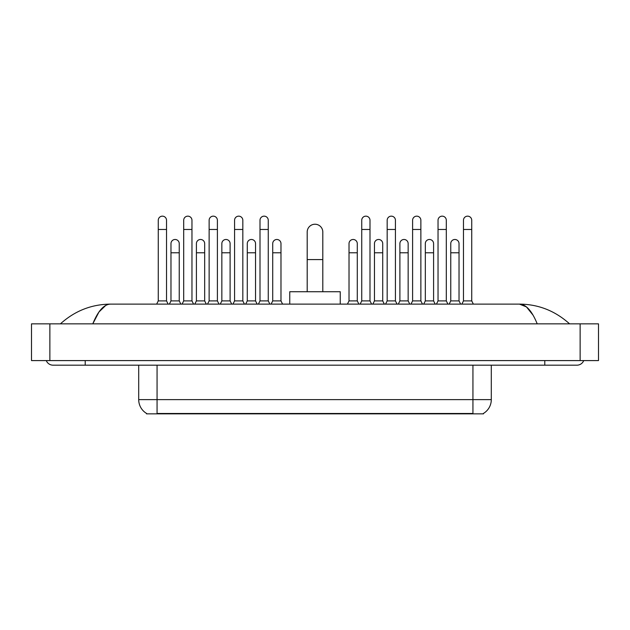 <?xml version="1.0" encoding="UTF-8"?>
<svg xmlns="http://www.w3.org/2000/svg" width="630" height="630" viewBox="0 0 630 630"><rect width="100%" height="100%" fill="white"/><g stroke="black" fill="none" stroke-linecap="round" stroke-linejoin="round"><path stroke-width="0.94" d="M483.494 413.398L483.494 413.847L146.506 413.847L146.506 413.398M146.64 413.477A16.065 16.065 0 0 1 138.702 399.617L157.067 399.617L157.067 413.477L472.933 413.477L472.933 399.617L491.298 399.617L491.298 365.18M138.702 399.617L138.702 365.18M483.36 413.477A16.065 16.065 0 0 0 491.298 399.617M307.196 291.721L307.196 232.037A7.804 7.804 0 0 1 315 224.233A7.804 7.804 0 0 1 322.804 232.037A7.804 7.804 0 0 0 315 224.233M322.804 291.721L322.804 232.037M340.247 304.117L340.247 291.721L289.753 291.721L289.753 304.117M156.649 304.117L158.264 300.904L166.525 300.904L168.131 304.117M166.525 300.904L166.525 220.287A4.134 4.134 0 0 0 162.39 216.153A4.134 4.134 0 0 1 162.65 216.161M158.264 300.904L158.264 229.47L166.525 229.47M158.264 229.47L158.264 220.287A4.134 4.134 0 0 1 162.39 216.153M182.086 304.117L183.692 300.904L191.961 300.904L193.567 304.117M191.961 300.904L191.961 220.287A4.134 4.134 0 0 0 187.827 216.153A4.134 4.134 0 0 1 188.087 216.161M183.692 300.904L183.692 229.47L191.961 229.47M183.692 229.47L183.692 220.287A4.134 4.134 0 0 1 187.827 216.153M207.522 304.117L209.129 300.904L217.397 300.904L219.004 304.117M217.397 300.904L217.397 220.287A4.134 4.134 0 0 0 213.263 216.153A4.134 4.134 0 0 1 213.523 216.161M209.129 300.904L209.129 229.47L217.397 229.47M209.129 229.47L209.129 220.287A4.134 4.134 0 0 1 213.263 216.153M232.958 304.117L234.565 300.904L242.826 300.904L244.432 304.117M242.826 300.904L242.826 220.287A4.134 4.134 0 0 0 238.699 216.153A4.134 4.134 0 0 1 238.959 216.161M234.565 300.904L234.565 229.47L242.826 229.47M234.565 229.47L234.565 220.287A4.134 4.134 0 0 1 238.699 216.153M258.394 304.117L260.001 300.904L268.262 300.904L269.868 304.117M268.262 300.904L268.262 220.287A4.134 4.134 0 0 0 264.127 216.153A4.134 4.134 0 0 1 264.387 216.161M260.001 300.904L260.001 229.47L268.262 229.47M260.001 229.47L260.001 220.287A4.134 4.134 0 0 1 264.127 216.153M360.132 304.117L361.738 300.904L369.999 300.904L371.606 304.117M369.999 300.904L369.999 220.287A4.134 4.134 0 0 0 365.873 216.153A4.134 4.134 0 0 1 366.132 216.161M361.738 300.904L361.738 229.47L369.999 229.47M361.738 229.47L361.738 220.287A4.134 4.134 0 0 1 365.873 216.153M385.568 304.117L387.174 300.904L395.435 300.904L397.042 304.117M395.435 300.904L395.435 220.287A4.134 4.134 0 0 0 391.301 216.153A4.134 4.134 0 0 1 391.561 216.161M387.174 300.904L387.174 229.47L395.435 229.47M387.174 229.47L387.174 220.287A4.134 4.134 0 0 1 391.301 216.153M410.996 304.117L412.603 300.904L420.872 300.904L422.478 304.117M420.872 300.904L420.872 220.287A4.134 4.134 0 0 0 416.737 216.153A4.134 4.134 0 0 1 416.997 216.161M412.603 300.904L412.603 229.47L420.872 229.47M412.603 229.47L412.603 220.287A4.134 4.134 0 0 1 416.737 216.153M436.433 304.117L438.039 300.904L446.308 300.904L447.914 304.117M446.308 300.904L446.308 220.287A4.134 4.134 0 0 0 442.173 216.153A4.134 4.134 0 0 1 442.433 216.161M438.039 300.904L438.039 229.47L446.308 229.47M438.039 229.47L438.039 220.287A4.134 4.134 0 0 1 442.173 216.153M461.869 304.117L463.475 300.904L471.736 300.904L473.351 304.117M471.736 300.904L471.736 220.287A4.134 4.134 0 0 0 467.61 216.153A4.134 4.134 0 0 1 467.87 216.161M463.475 300.904L463.475 229.47L471.736 229.47M463.475 229.47L463.475 220.287A4.134 4.134 0 0 1 467.61 216.153M169.368 304.117L170.974 300.904L179.243 300.904L180.849 304.117M179.243 300.904L179.243 243.605A4.134 4.134 0 0 0 175.368 239.487A4.134 4.134 0 0 1 179.243 243.605M170.974 300.904L170.974 252.787L179.243 252.787M170.974 252.787L170.974 243.605A4.134 4.134 0 0 1 175.368 239.487M194.804 304.117L196.41 300.904L204.679 300.904L206.286 304.117M204.679 300.904L204.679 243.605A4.134 4.134 0 0 0 200.805 239.487A4.134 4.134 0 0 1 204.679 243.605M196.41 300.904L196.41 252.787L204.679 252.787M196.41 252.787L196.41 243.605A4.134 4.134 0 0 1 200.805 239.487M220.24 304.117L221.847 300.904L230.107 300.904L231.714 304.117M230.107 300.904L230.107 243.605A4.134 4.134 0 0 0 226.241 239.487A4.134 4.134 0 0 1 230.107 243.605M221.847 300.904L221.847 252.787L230.107 252.787M221.847 252.787L221.847 243.605A4.134 4.134 0 0 1 226.241 239.487M245.676 304.117L247.283 300.904L255.544 300.904L257.15 304.117M255.544 300.904L255.544 243.605A4.134 4.134 0 0 0 251.669 239.487A4.134 4.134 0 0 1 255.544 243.605M247.283 300.904L247.283 252.787L255.544 252.787M247.283 252.787L247.283 243.605A4.134 4.134 0 0 1 251.669 239.487M271.113 304.117L272.719 300.904L280.98 300.904L282.586 304.117M280.98 300.904L280.98 243.605A4.134 4.134 0 0 0 277.106 239.487A4.134 4.134 0 0 1 280.98 243.605M272.719 300.904L272.719 252.787L280.98 252.787M272.719 252.787L272.719 243.605A4.134 4.134 0 0 1 277.106 239.487M347.413 304.117L349.02 300.904L357.281 300.904L358.887 304.117M357.281 300.904L357.281 243.605A4.134 4.134 0 0 0 353.414 239.487A4.134 4.134 0 0 1 357.281 243.605M349.02 300.904L349.02 252.787L357.281 252.787M349.02 252.787L349.02 243.605A4.134 4.134 0 0 1 353.414 239.487M372.85 304.117L374.456 300.904L382.717 300.904L384.324 304.117M382.717 300.904L382.717 243.605A4.134 4.134 0 0 0 378.843 239.487A4.134 4.134 0 0 1 382.717 243.605M374.456 300.904L374.456 252.787L382.717 252.787M374.456 252.787L374.456 243.605A4.134 4.134 0 0 1 378.843 239.487M398.286 304.117L399.892 300.904L408.153 300.904L409.76 304.117M408.153 300.904L408.153 243.605A4.134 4.134 0 0 0 404.279 239.487A4.134 4.134 0 0 1 408.153 243.605M399.892 300.904L399.892 252.787L408.153 252.787M399.892 252.787L399.892 243.605A4.134 4.134 0 0 1 404.279 239.487M423.714 304.117L425.321 300.904L433.59 300.904L435.196 304.117M433.59 300.904L433.59 243.605A4.134 4.134 0 0 0 429.715 239.487A4.134 4.134 0 0 1 433.59 243.605M425.321 300.904L425.321 252.787L433.59 252.787M425.321 252.787L425.321 243.605A4.134 4.134 0 0 1 429.715 239.487M449.151 304.117L450.757 300.904L459.026 300.904L460.632 304.117M459.026 300.904L459.026 243.605A4.134 4.134 0 0 0 455.151 239.487A4.134 4.134 0 0 1 459.026 243.605M450.757 300.904L450.757 252.787L459.026 252.787M450.757 252.787L450.757 243.605A4.134 4.134 0 0 1 455.151 239.487M85.215 360.588L85.215 365.18L576.923 365.18A7.347 7.347 0 0 0 583.734 360.588A7.347 7.347 0 0 1 576.923 365.18A7.347 7.347 0 0 0 583.734 360.588A7.347 7.347 0 0 1 576.923 365.18M46.266 360.588A7.347 7.347 0 0 0 53.078 365.18A7.347 7.347 0 0 1 46.266 360.588A7.347 7.347 0 0 0 53.078 365.18L85.215 365.18M537.217 323.859C531.948 310.897 526.034 304.314 519.466 304.117L110.534 304.117C103.966 304.314 98.052 310.897 92.783 323.859L98.965 311.992L105.761 305.408M49.864 323.859L598.5 323.859L598.5 360.588L31.5 360.588L31.5 323.859L49.864 323.859L49.864 360.588M598.5 323.859L598.5 360.588M568.016 322.442L569.575 323.859C555.124 310.85 538.422 304.266 519.466 304.117L526.459 306.92L533.011 315.094M61.984 322.442L60.425 323.859C74.805 310.873 91.507 304.298 110.534 304.117M471.098 413.847L471.098 413.398M158.902 413.847L158.902 413.398M157.067 365.18L157.067 399.617L472.933 399.617L472.933 365.18M307.196 259.584L322.804 259.584M544.785 360.588L544.785 365.18M580.135 323.859L580.135 360.588"/></g></svg>
